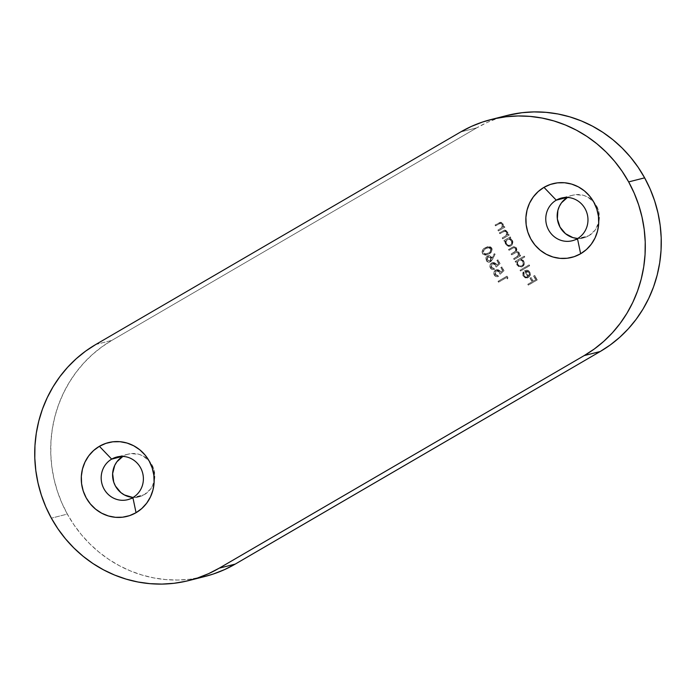 <?xml version="1.0" encoding="UTF-8"?>
<svg xmlns="http://www.w3.org/2000/svg" width="696" height="696" viewBox="0 0 696 696"><rect width="100%" height="100%" fill="white"/><g stroke="black" fill="none" stroke-linecap="round" stroke-linejoin="round"><path stroke-width="0.52" stroke-dasharray="3.48 2.61" d="M577.776 238.441A22.02 21.045 -104.2 0 0 583.7 237.841A22.02 21.045 -104.2 0 0 588.886 235.718A22.02 21.045 -104.2 0 0 598.751 222.302A22.02 21.045 -104.2 0 0 593.505 201.631A22.02 21.045 -104.2 0 0 572.86 195.15A22.02 21.045 -104.2 0 0 567.666 197.273L567.023 197.438L567.666 197.273A22.02 21.045 -104.2 0 0 567.37 197.455L571.433 195.567L575.462 194.671L583.683 195.393L587.554 196.977L594.106 202.319L598.247 209.827L599.343 218.335L598.682 222.572L595.063 230.185L588.886 235.718L577.48 238.615L588.886 235.718L585.127 237.423L576.967 238.38M133.197 497.388A22.02 21.045 -104.2 0 0 139.113 496.787A22.02 21.045 -104.2 0 0 144.307 494.665A22.02 21.045 -104.2 0 0 154.173 481.249A22.02 21.045 -104.2 0 0 148.918 460.578A22.02 21.045 -104.2 0 0 128.273 454.105A22.02 21.045 -104.2 0 0 123.088 456.228L122.444 456.393L123.088 456.228A22.02 21.045 -104.2 0 0 122.792 456.402L126.846 454.523L130.874 453.618L139.096 454.34L142.976 455.932L149.527 461.274L153.659 468.773L154.764 477.291L152.659 485.521L150.484 489.14L144.307 494.665L132.893 497.562L144.307 494.665L136.52 497.275L132.379 497.335M506.818 115.527L498.632 117.937L487.435 122.331L476.734 127.855L111.778 340.422L101.668 347.026L92.246 354.638L83.616 363.19L75.847 372.604L69.017 382.783L63.197 393.631L58.438 405.037L54.784 416.904L52.278 429.11L50.938 441.542L50.773 454.079L51.8 466.59L53.992 478.97L57.333 491.089L61.805 502.834L67.338 514.092L73.907 524.758L81.423 534.728L89.836 543.898L99.049 552.189L108.976 559.514L119.529 565.804L130.604 571.007L142.088 575.061L153.877 577.932L165.857 579.594L177.906 580.038L189.912 579.237L204.929 576.471M482.641 253.544L482.232 251.752L482.807 250.021L485.486 247.672L488.836 246.515L490.576 246.889L491.872 248.176L491.855 251.352L488.957 253.953L485.147 255.154L482.415 253.605L486.321 255.084L488.957 253.953L486.548 255.023L482.641 253.544C481.91 250.856 482.859 248.898 485.486 247.672L487.774 246.662L491.872 248.176C492.568 250.847 491.602 252.779 488.957 253.953L488.731 254.014C491.376 252.831 492.342 250.908 491.637 248.228L487.548 246.723L485.26 247.732C482.632 248.95 481.684 250.917 482.415 253.605L482.641 253.544M494.612 269.3L493.264 269.63L491.089 268.917L490.01 267.212L490.071 264.758L491.95 262.801L494.143 262.566L495.769 263.636L496.57 265.385L498.606 263.54L496.866 260.391L497.77 259.869L499.858 263.662L496.222 267.107L495.552 264.811L493.951 263.584L492.15 263.767L490.95 265.367L491.446 267.751L493.542 268.63L491.219 267.412L492.15 263.767L495.326 264.871L495.996 267.168L500.093 263.601L496.222 267.107L494.604 263.74L493.255 263.401L491.968 264.001L491.176 265.306L491.332 267.116L494.612 269.3L492.342 269.43L490.906 268.43L490.062 266.342L490.306 264.706L491.889 262.897L494.369 262.505L495.996 263.575L496.796 265.324L498.832 263.48L497.092 260.339L497.997 259.808L500.093 263.601L497.77 259.869L500.093 263.601L496.222 267.107L495.552 264.811L492.385 263.706L491.454 267.351L494.151 268.473L494.612 269.3L493.855 269.535L494.612 269.3C492.933 269.926 491.585 269.465 490.576 267.925C489.619 265.837 490.054 264.158 491.889 262.897L492.855 262.496L496.37 264.132L496.796 265.324L498.832 263.48L497.092 260.339L497.997 259.808L496.866 260.391L498.832 263.48L496.796 265.324L496.37 264.132L492.62 262.557L491.663 262.957C489.827 264.219 489.384 265.889 490.349 267.986L490.349 267.986C491.359 269.517 492.707 269.978 494.377 269.361L494.151 268.473M527.655 276.843L525.584 277.121L524.245 276.225L523.479 274.111L523.914 272.484L523.14 271.962L522.522 274.015L522.844 275.616L525.384 278L527.594 277.904L529.299 276.73L530.204 274.737L529.908 272.615L527.794 270.466L524.627 270.64L527.655 276.843C526.141 277.565 524.897 277.199 523.931 275.755L525.819 277.06L527.89 276.79L524.549 270.744L525.819 270.231L528.02 270.405L529.438 271.431L530.291 272.962L530.343 275.094L528.499 277.53L525.611 277.939L523.079 275.564L522.748 273.954L523.366 271.901L524.14 272.423L523.714 274.059L524.166 275.703L524.14 272.423L524.166 275.703C525.123 277.147 526.367 277.504 527.89 276.79L524.549 270.744L527.185 270.178L529.943 272.171L530.204 275.503L527.516 277.939L523.314 276.051L523.366 271.901L524.14 272.423L523.14 271.962L523.087 276.112L527.29 278L530.204 275.503L529.943 272.171L527.185 270.178L524.323 270.805L527.89 276.79L526.933 277.139L527.89 276.79M524.819 256.954L520.991 259.19L523.331 260.382L524.358 262.618L523.644 265.594L522.174 266.777L520.33 267.099L518.216 266.237L516.867 264.202L516.928 261.557L515.814 262.201L515.362 261.374L524.366 256.128L524.819 256.954L524.132 256.18L524.819 256.954L520.991 259.19L523.853 261.13C524.862 263.375 524.41 265.202 522.513 266.603L521.513 267.02L517.232 265.028L516.928 261.557L515.814 262.201L515.362 261.374L524.132 256.18L515.127 261.426L515.588 262.262L516.928 261.557L516.997 265.08L521.287 267.073L522.278 266.664C524.184 265.263 524.636 263.436 523.627 261.191L520.765 259.243L524.819 256.954M507.367 278.948L506.584 277.521L498.71 282.115L498.249 281.28L507.027 276.173L507.967 277.878L507.367 278.948L507.967 277.878L507.367 278.948L506.584 277.521L498.71 282.115L498.249 281.28L507.027 276.173L507.967 277.878L506.801 276.225L498.023 281.341L498.71 282.115L506.584 277.521L507.367 278.948M504.348 231.176L499.815 233.691L499.363 232.855L505.122 230.115L507.471 231.968L507.428 234.891L508.585 234.221L509.046 235.048L502.634 238.789L502.173 237.954L506.375 235.413L506.888 233.917L506.801 232.125L504.348 231.176L506.575 232.186L506.14 235.474L502.173 237.954L502.634 238.789L502.399 237.901L506.096 235.657L507.114 233.856L506.618 231.838L505.226 231.02L500.05 233.63L499.589 232.803L502.86 230.889L504.687 230.098L506.766 230.62L507.845 232.316L507.662 234.839L508.82 234.16L509.272 234.987L502.634 238.789L509.272 234.987L502.86 238.728L502.399 237.901L506.375 235.413L506.801 232.125L504.574 231.124L500.05 233.63L499.589 232.803L502.86 230.889L504.574 230.124L507.506 231.524L507.662 234.839L508.82 234.16L509.272 234.987L508.82 234.16L507.428 234.891L507.506 231.524L504.348 230.185L499.363 232.855L499.815 233.691L504.574 231.124M510.777 237.719L509.594 238.406L511.229 239.024L512.726 241.103L512.186 244.844L510.725 246.036L508.872 246.358L506.766 245.488L505.774 244.279L505.479 240.807L504.365 241.451L503.904 240.625L510.325 236.884L510.777 237.719L510.09 236.945L510.777 237.719L509.594 238.406L512.404 240.39C513.413 242.634 512.961 244.461 511.055 245.862L510.064 246.271L505.774 244.279L505.479 240.807L504.365 241.451L503.904 240.625L510.325 236.884L503.678 240.685L504.139 241.512L505.479 240.807L505.548 244.34L509.837 246.332L510.829 245.914C512.735 244.514 513.178 242.695 512.178 240.442L509.368 238.467L510.777 237.719M500.032 223.355L495.5 225.861L495.039 225.034L500.807 222.294L502.964 223.755L503.112 227.07L504.269 226.391L504.73 227.227L498.31 230.959L497.858 230.132L502.051 227.592L502.573 226.087L502.486 224.303L500.032 223.355L502.251 224.364L501.825 227.653L497.858 230.132L498.545 230.907L498.084 230.071L502.329 227.261L502.486 224.303L500.581 223.225L495.726 225.809L495.265 224.973L501.033 222.233L503.382 224.086L503.338 227.009L504.496 226.339L504.957 227.166L498.31 230.959L504.957 227.166L498.545 230.907L498.084 230.071L502.051 227.592L502.486 224.303L500.259 223.294L495.726 225.809L495.265 224.973L500.259 222.302L503.191 223.703L503.338 227.009L504.496 226.339L504.957 227.166L504.496 226.339L503.112 227.07L503.191 223.703L500.032 222.363L495.039 225.034L495.5 225.861L500.259 223.294M514.309 259.469L513.857 258.642L518.363 255.51L518.389 253.118L516.545 252.222L511.76 254.849L511.299 254.023L515.753 250.986L515.832 248.489L514.127 247.55L509.211 250.229L508.75 249.394L513.909 246.636L516.232 247.428L516.91 249.603L516.362 251.265L518.598 251.856L519.494 253.683L519.155 255.554L520.269 254.91L520.73 255.736L514.309 259.469L520.73 255.736L514.309 259.469L513.857 258.642L516.554 257.068C518.337 256.267 518.946 254.945 518.389 253.118L516.554 252.222L511.76 254.849L511.299 254.023L513.796 252.57C515.71 251.761 516.388 250.403 515.832 248.489L514.048 247.567L509.211 250.229L508.75 249.394L513.857 246.645L516.536 247.88L516.362 251.265L519.094 252.509L519.155 255.554L520.269 254.91L520.495 255.797L520.269 254.91L518.929 255.615L519.538 254.092L519.094 252.509L516.127 251.317L516.536 247.88L513.631 246.706L508.524 249.455L508.976 250.282L513.813 247.619L515.606 248.542C516.162 250.464 515.484 251.821 513.57 252.622L511.073 254.075L511.534 254.91L516.328 252.274L518.155 253.17C518.72 255.006 518.111 256.319 516.328 257.129L513.622 258.703L514.309 259.469M520.66 270.97L520.199 270.144L529.204 264.898L529.665 265.724L520.66 270.97L529.665 265.724L520.66 270.97L520.199 270.144L529.204 264.898L529.665 265.724L528.977 264.959L519.973 270.196L520.66 270.97M498.536 276.416L497.188 276.747L495.021 276.034L493.934 274.328L494.003 271.875L495.587 270.065L498.066 269.683L499.693 270.753L500.494 272.493L502.529 270.648L500.798 267.508L501.694 266.986L503.791 270.779L500.154 274.224L499.476 271.927L497.875 270.692L496.083 270.883L494.873 272.484L495.369 274.868L497.466 275.746L495.152 274.52L496.083 270.883L499.25 271.979L499.919 274.285L504.017 270.718L500.154 274.224L498.527 270.848L497.179 270.518L495.891 271.118L495.1 272.423L495.256 274.233L498.536 276.416L496.265 276.547L494.839 275.538L493.986 273.45L494.23 271.814L496.1 269.857L498.301 269.622L499.919 270.692L500.728 272.44L502.756 270.596L501.024 267.447L501.92 266.925L504.017 270.718L501.694 266.986L504.017 270.718L500.154 274.224L499.476 271.927L496.309 270.822L495.378 274.468L498.075 275.59L498.536 276.416L497.762 276.651L498.536 276.416C496.857 277.034 495.517 276.573 494.499 275.042C493.542 272.945 493.977 271.275 495.813 270.013L496.779 269.604L500.293 271.249L500.728 272.44L502.756 270.596L501.024 267.447L501.92 266.925L500.798 267.508L502.756 270.596L500.728 272.44L500.293 271.249L496.553 269.665L495.587 270.065C493.751 271.327 493.316 273.006 494.273 275.094L494.273 275.094C495.282 276.634 496.631 277.095 498.31 276.477L498.075 275.59M492.664 259.199L490.68 261.722L488.34 262.027L486.469 260.478L486.095 257.981L487.052 256.38L488.67 255.632L490.906 256.302L492.115 258.26L494.317 253.744L495.143 254.11L492.664 259.199L494.917 254.17L492.664 259.199L490.68 261.722L488.113 262.079L486.469 260.478C485.625 258.634 485.991 257.146 487.557 256.024L488.34 255.693L487.557 256.024C489.236 255.241 490.602 255.65 491.672 257.25L492.115 258.26L494.317 253.744L495.143 254.11L494.09 253.805L492.115 258.26L491.446 257.311C490.375 255.71 489.01 255.301 487.33 256.076C485.756 257.207 485.39 258.695 486.234 260.539C487.33 262.166 488.74 262.583 490.454 261.783L490.68 261.722C488.966 262.522 487.557 262.105 486.469 260.478L485.869 258.042L486.826 256.441L489.619 255.797L491.889 258.312L494.09 253.805L494.917 254.17L492.664 259.199M528.447 285.082L527.986 284.246L532.266 281.758L530.239 278.087L531.135 277.556L533.162 281.236L535.868 279.661L533.841 275.981L534.737 275.459L537.225 279.966L528.221 285.134L537.225 279.966L528.447 285.082L527.986 284.246L532.266 281.758L530.239 278.087L531.135 277.556L533.162 281.236L535.868 279.661L533.841 275.981L534.737 275.459L537.225 279.966L534.737 275.459L533.615 276.042L535.868 279.661L533.162 281.236L531.135 277.556L530.013 278.139L532.266 281.758L527.759 284.307L528.447 285.082M506.932 115.501A128.125 122.461 -104.2 0 0 476.734 127.855L460.752 131.909L476.734 127.855L111.778 340.422A128.125 122.461 -104.2 0 0 67.338 514.092L51.365 518.155L67.338 514.092A128.125 122.461 -104.2 0 0 205.042 576.445M95.796 344.485L111.778 340.422L95.796 344.485M510.09 236.945L510.551 237.78L509.368 238.467L511.934 240.059L512.595 243.496L511.151 245.714L508.645 246.419L505.983 244.992L505.009 242.626L505.244 240.868L504.139 241.512L503.678 240.685L510.09 236.945M507.332 239.65L505.957 241.503L506.323 243.852L508.115 245.331L510.359 245.088L511.717 243.235L511.377 240.894L509.585 239.38L507.332 239.65C508.985 238.885 510.333 239.302 511.377 240.894L511.612 240.833C510.568 239.241 509.22 238.824 507.558 239.598C506.088 240.659 505.748 242.06 506.549 243.791L506.323 243.852C505.522 242.112 505.853 240.72 507.332 239.65L506.183 241.442L506.549 243.791C507.593 245.349 508.941 245.758 510.594 245.035L509.681 245.375L510.594 245.035C512.047 243.957 512.387 242.556 511.612 240.833L511.377 240.894C512.16 242.608 511.821 244.009 510.359 245.088C508.715 245.819 507.367 245.401 506.323 243.852L509.498 245.383L511.125 244.635L511.943 243.174L511.856 241.39L510.855 239.894L508.654 239.206L507.558 239.598M507.741 277.939L506.801 276.225L498.023 281.341L498.475 282.176L506.357 277.582L507.14 279.009L507.741 277.939M520.495 255.797L514.083 259.53L513.622 258.703L518.137 255.562L518.155 253.17L516.554 252.239L511.534 254.91L511.073 254.075L515.527 251.038L515.606 248.542L513.9 247.602L508.976 250.282L508.524 249.455L513.1 246.88L514.988 246.758L516.623 248.776L516.127 251.317L518.363 251.917L519.268 253.735L518.929 255.615L520.043 254.962L520.495 255.797M524.132 256.18L524.593 257.015L520.765 259.243L523.383 260.8L524.044 264.245L522.278 266.664L519.346 267.012L516.797 264.68L516.702 261.609L515.588 262.262L515.127 261.426L524.132 256.18M518.781 260.4L517.415 262.244L517.772 264.593L519.564 266.081L521.817 265.837L523.166 263.975L522.835 261.635L521.043 260.13L518.781 260.4C520.443 259.634 521.791 260.043 522.835 261.635L523.061 261.583C522.017 259.982 520.669 259.573 519.007 260.339C517.537 261.4 517.198 262.801 517.998 264.532L517.772 264.593C516.971 262.862 517.311 261.461 518.781 260.4L517.641 262.183L517.998 264.532C519.051 266.09 520.399 266.507 522.043 265.776L521.13 266.116L522.043 265.776C523.496 264.697 523.836 263.297 523.061 261.583L522.835 261.635C523.61 263.358 523.27 264.758 521.817 265.837C520.164 266.559 518.816 266.15 517.772 264.593L520.947 266.133L522.574 265.376L523.401 263.923L523.305 262.131L522.304 260.635L520.103 259.956L519.007 260.339M529.438 265.785L528.977 264.959L519.973 270.196L520.434 271.031L529.438 265.785M525.567 271.17L527.481 271.275L528.777 272.423L529.299 274.468L528.394 276.303L525.567 271.17L528.629 276.242L525.567 271.17L528.908 272.641L529.264 274.737L528.394 276.303L529.491 274.676L529.134 272.58L525.567 271.17M497.849 275.642L498.31 276.477M493.925 268.534L494.377 269.361M489.68 262.096L492.437 259.26L491.098 261.287L489.68 262.096M487.739 256.937L486.817 259.156L488.366 261.078L490.297 260.73L490.941 258.808L489.375 256.85L487.739 256.937L488.453 256.685L487.739 256.937L490.871 257.946L487.966 256.876L487.113 259.965L487.966 256.876L487.052 258.233L487.339 259.904L490.193 260.913L489.488 261.165L490.193 260.913L490.871 257.946L489.967 260.965L487.113 259.965L489.819 261.078L490.81 260.365L491.045 258.338L489.61 256.789L487.966 256.876M488.731 254.014L486.426 255.049L484.172 255.075L482.624 253.944L482.006 251.813L483.781 248.742L488.609 246.575L491.089 247.489L492.046 249.62L491.437 251.726L488.731 254.014M490.723 248.724L489.14 247.611L485.721 248.559L483.242 250.917L483.294 253.057L485.704 254.205L488.618 252.979L490.454 251.439L490.723 248.724C491.176 250.821 490.358 252.3 488.27 253.179L488.505 253.118C490.593 252.248 491.411 250.76 490.95 248.672L487.87 247.654L485.721 248.559L487.644 247.715L490.723 248.724M485.947 248.498L483.711 250.195L485.947 248.498L483.938 250.134L483.294 253.057L483.938 250.134L483.25 251.708L483.529 252.996L486.417 254.066L488.505 253.118L486.182 254.118L483.294 253.057L485.243 254.144L489.184 252.7L491.211 250.073L490.793 248.429L489.375 247.559L485.947 248.498M536.999 280.027L534.511 275.52L533.615 276.042L535.642 279.722L532.936 281.288L530.909 277.617L530.013 278.139L532.04 281.819L527.759 284.307L528.221 285.134L536.999 280.027M528.629 276.242L529.534 274.407L529.134 272.58L527.707 271.214L525.793 271.118L528.629 276.242M583.7 237.841L572.286 240.738M139.113 496.787L127.707 499.685M128.273 454.105L116.867 457.002M572.86 195.15L561.446 198.047"/><path stroke-width="1.04" d="M111.673 459.125A22.02 21.045 -104.2 0 0 104.035 488.975A22.02 21.045 -104.2 0 0 132.893 497.562L136.051 512.7A38.036 36.357 75.8 0 1 86.2 497.858A38.036 36.357 75.8 0 1 99.397 446.301L111.673 459.125L122.444 456.393L111.673 459.125A22.02 21.045 75.8 0 1 116.867 457.002A22.02 21.045 75.8 0 1 141.784 470.365A22.02 21.045 75.8 0 1 132.893 497.562A22.02 21.045 75.8 0 1 127.707 499.685A22.02 21.045 75.8 0 1 102.791 486.321A22.02 21.045 75.8 0 1 111.673 459.125L99.397 446.301L105.896 443.361L112.848 441.803L119.99 441.699L127.046 443.048L133.745 445.797L139.826 449.833L145.055 455.019L149.24 461.143L152.206 467.973L153.851 475.246L154.112 482.685L152.963 490.001L150.466 496.909L146.717 503.147L141.845 508.48L136.051 512.7L129.543 515.649L122.592 517.198L115.449 517.311L108.393 515.962L101.694 513.213L95.613 509.168L90.384 503.982L86.2 497.858L83.233 491.028L81.589 483.755L81.328 476.325L82.476 469.008L84.973 462.1L88.723 455.854L93.595 450.521L99.397 446.301A38.036 36.357 75.8 0 1 149.24 461.143A38.036 36.357 75.8 0 1 136.051 512.7L132.893 497.562A22.02 21.045 -104.2 0 0 140.531 467.712A22.02 21.045 -104.2 0 0 111.673 459.125M556.261 200.17A22.02 21.045 -104.2 0 0 548.622 230.019A22.02 21.045 -104.2 0 0 577.48 238.615L580.629 253.753A38.036 36.357 75.8 0 1 530.787 238.911A38.036 36.357 75.8 0 1 543.976 187.355L556.261 200.17L567.023 197.438L556.261 200.17A22.02 21.045 75.8 0 1 561.446 198.047A22.02 21.045 75.8 0 1 586.363 211.419A22.02 21.045 75.8 0 1 577.48 238.615A22.02 21.045 75.8 0 1 572.286 240.738A22.02 21.045 75.8 0 1 547.369 227.366A22.02 21.045 75.8 0 1 556.261 200.17L543.976 187.355L550.475 184.405L557.435 182.857L564.578 182.752L571.633 184.092L578.332 186.841L584.414 190.887L589.643 196.072L593.818 202.197L596.794 209.026L598.438 216.299L598.69 223.738L597.551 231.046L595.054 237.962L591.295 244.2L586.432 249.533L580.629 253.753L574.13 256.694L567.17 258.251L560.028 258.355L552.972 257.007L546.282 254.266L540.2 250.221L534.963 245.035L530.787 238.911L527.812 232.081L526.167 224.808L525.915 217.369L527.055 210.061L529.552 203.145L533.31 196.907L538.182 191.574L543.976 187.355A38.036 36.357 75.8 0 1 593.818 202.197A38.036 36.357 75.8 0 1 580.629 253.753L577.48 238.615A22.02 21.045 -104.2 0 0 585.118 208.765A22.02 21.045 -104.2 0 0 556.261 200.17M567.37 197.455A22.02 21.045 -104.2 0 0 557.879 221.676A22.02 21.045 -104.2 0 0 577.776 238.441M122.792 456.402A22.02 21.045 -104.2 0 0 113.291 480.623A22.02 21.045 -104.2 0 0 133.197 497.388M204.929 576.471L213.341 574.009L224.538 569.615L235.248 564.091L600.204 351.515L610.314 344.92L619.727 337.308L628.357 328.756L636.127 319.342L642.956 309.163L648.776 298.314L653.544 286.9L657.189 275.033L659.704 262.827L661.043 250.403L661.2 237.867L660.182 225.347L657.981 212.976L654.64 200.857L650.177 189.103L644.635 177.845L638.075 167.188L630.55 157.218L622.146 148.048L612.932 139.757L602.997 132.431L592.444 126.141L581.369 120.939L569.885 116.884L558.096 114.005L546.116 112.343L534.067 111.908L522.061 112.7L506.818 115.527M132.379 497.335L124.419 494.96L120.895 492.62L115.449 486.078L113.726 482.119L112.63 473.602L114.736 465.372L116.911 461.752L123.088 456.228M576.967 238.38L572.878 237.606L565.483 233.673L560.028 227.122L557.357 218.962L557.87 210.418L559.323 206.416L561.489 202.806L567.666 197.273M584.222 355.578L600.204 351.515L235.248 564.091L219.266 568.145L584.222 355.578L594.332 348.974L603.754 341.362L612.384 332.81L620.153 323.396L626.983 313.217L632.803 302.368L637.562 290.963L641.216 279.096L643.722 266.89L645.062 254.458L645.227 241.921L644.2 229.41L642.008 217.03L638.667 204.911L634.195 193.166L628.662 181.908L622.093 171.242L614.577 161.272L606.164 152.102L596.951 143.811L587.024 136.486L576.471 130.196L565.396 124.993L553.912 120.939L542.123 118.068L530.143 116.406L518.094 115.962L506.088 116.763L494.23 118.772L482.659 121.991L471.462 126.385L460.752 131.909L95.796 344.485L85.686 351.08L76.273 358.692L67.642 367.244L59.873 376.658L53.044 386.837L47.224 397.686L42.456 409.1L38.811 420.967L36.296 433.173L34.957 445.597L34.8 458.133L35.818 470.653L38.019 483.024L41.36 495.143L45.823 506.897L51.365 518.155L57.925 528.812L65.45 538.782L73.854 547.952L83.068 556.243L93.003 563.569L103.556 569.859L114.631 575.061L126.115 579.115L137.904 581.995L149.884 583.657L161.933 584.092L173.939 583.3L185.788 581.282L197.368 578.063L208.565 573.669L219.266 568.145L584.222 355.578L600.204 351.515A128.125 122.461 -104.2 0 0 644.635 177.845L628.662 181.908A128.125 122.461 75.8 0 1 584.222 355.578M490.958 119.555A128.125 122.461 75.8 0 1 628.662 181.908L644.635 177.845A128.125 122.461 -104.2 0 0 506.932 115.501L490.958 119.555A128.125 122.461 75.8 0 0 460.752 131.909L95.796 344.485A128.125 122.461 75.8 0 0 51.365 518.155A128.125 122.461 75.8 0 0 189.068 580.499A128.125 122.461 75.8 0 0 219.266 568.145L235.248 564.091A128.125 122.461 -104.2 0 1 205.042 576.445L189.068 580.499"/></g></svg>
